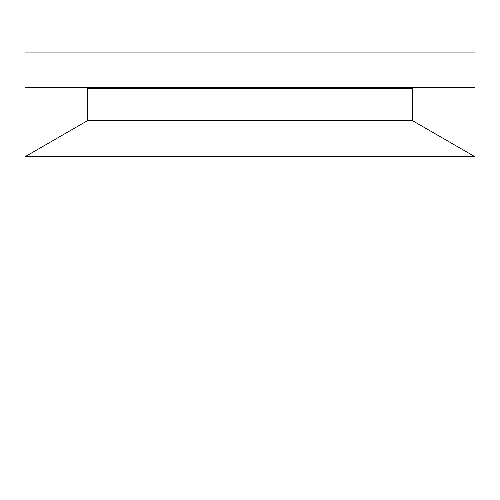 <?xml version="1.0" encoding="UTF-8"?>
<svg xmlns="http://www.w3.org/2000/svg" width="500" height="500" viewBox="0 0 500 500"><rect width="100%" height="100%" fill="white"/><g stroke="black" fill="none" stroke-linecap="round" stroke-linejoin="round"><path stroke-width="0.75" d="M25 52.081L475 52.081L475 87.331L25 87.331L25 52.081M411.75 88.269L412.5 88.7L87.5 88.7L88.25 88.269L411.75 88.269L412 87.331M87.5 88.7L87.5 120.669L412.5 120.669L412.5 88.7M412.5 120.669L475 156.75L25 156.75L87.5 120.669M25 156.75L25 450L475 450L475 156.75M73 52.081L73 50L427 50L427 52.081M88.25 88.269L88 87.331"/></g></svg>
